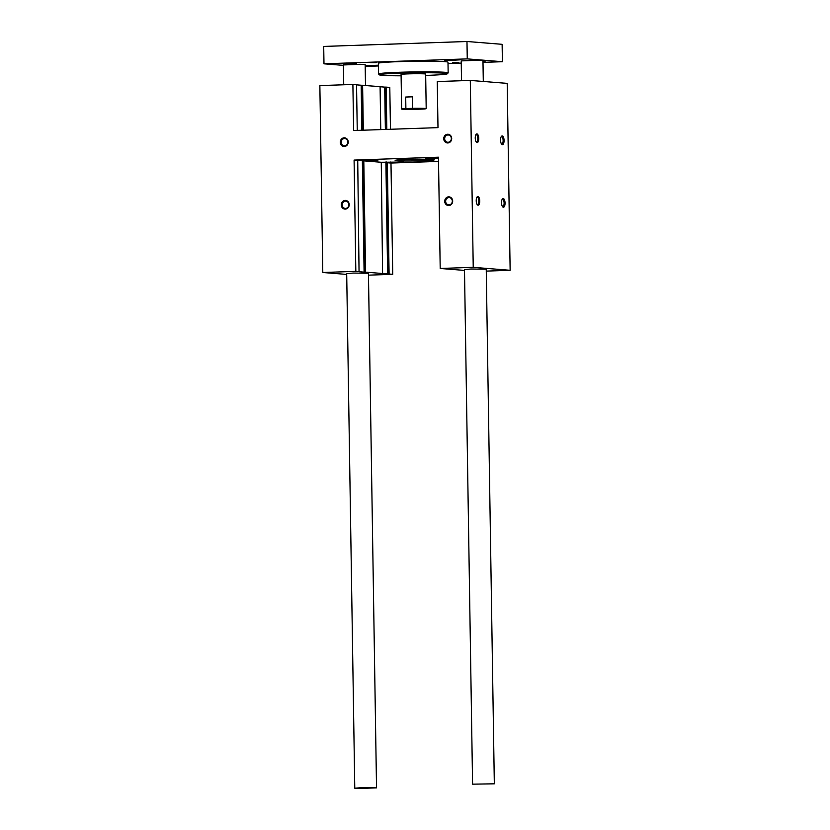 <?xml version="1.0" encoding="UTF-8"?>
<svg xmlns="http://www.w3.org/2000/svg" width="830" height="830" viewBox="0 0 830 830"><rect width="100%" height="100%" fill="white"/><g stroke="black" fill="none" stroke-linecap="round" stroke-linejoin="round"><path stroke-width="1.25" d="M476.928 133.921A4.347 1.753 -92 0 1 478.734 139.284A4.347 1.753 -92 0 1 476.358 142.189A4.347 1.753 -92 0 1 475.248 138.32A4.347 1.753 -92 0 1 476.098 134.387A4.347 1.753 -92 0 1 476.928 133.921M503.219 198.536A4.347 1.753 -92 0 1 505.024 203.91A4.347 1.753 -92 0 1 502.648 206.815A4.347 1.753 -92 0 1 501.538 202.945A4.347 1.753 -92 0 1 502.378 199.003A4.347 1.753 -92 0 1 503.219 198.536M477.914 196.503A4.347 1.753 -92 0 1 479.719 201.877A4.347 1.753 -92 0 1 477.343 204.782A4.347 1.753 -92 0 1 476.233 200.912A4.347 1.753 -92 0 1 477.074 196.98A4.347 1.753 -92 0 1 477.914 196.503M502.233 135.944A4.347 1.753 -92 0 1 504.038 141.318A4.347 1.753 -92 0 1 501.662 144.223A4.347 1.753 -92 0 1 500.552 140.353A4.347 1.753 -92 0 1 501.393 136.421A4.347 1.753 -92 0 1 502.233 135.944M470.299 80.427L473.235 267.322L440.201 268.464L438.458 157.192L354.088 160.086L355.831 271.358L322.797 272.499L319.861 85.594L352.895 84.463L353.622 130.538L437.991 127.633L437.265 81.558L470.299 80.427L507.203 83.384L510.139 270.29L473.235 267.322M346.701 274.419L322.797 272.499M406.814 159.485A19.578 0.83 179.1 0 0 395.142 160.429A19.578 0.83 179.1 0 0 414.73 160.947A19.578 0.83 179.1 0 0 434.298 159.817A19.578 0.83 179.1 0 0 406.814 159.485M438.458 157.493L425.832 158.198L438.468 158.208M438.52 161.414L390.982 163.054L387.34 162.763L403.401 162.047L381.271 162.275L363.799 160.864L378.096 160.014L354.088 160.086M472.581 784.163L464.489 269.532L470.973 269.013L486.245 269.19L494.327 783.821L472.581 784.163L494.327 783.821M464.51 270.414L440.201 268.464M510.139 270.29L486.276 271.109M461.522 80.728L461.21 60.901L478.028 60.258L482.967 60.559L483.299 81.465M361.257 787.691L354.773 788.21L357.969 788.49L376.53 787.867L361.257 787.691M354.773 788.21L346.691 273.589L353.175 273.06L368.447 273.246L376.53 787.867M390.982 163.054L392.735 274.325L368.479 275.155M386.822 129.397L386.158 87.129L389.799 87.42L390.453 129.273M345.301 209.098A4.347 3.974 94.6 0 1 341.752 202.696A4.347 3.974 94.6 0 1 348.642 202.458A4.347 3.974 94.6 0 1 345.301 209.098M344.315 146.505A4.347 3.974 94.6 0 1 340.767 140.104A4.347 3.974 94.6 0 1 347.656 139.876A4.347 3.974 94.6 0 1 344.315 146.505M448.771 205.539A4.347 3.974 94.6 0 1 445.222 199.138A4.347 3.974 94.6 0 1 452.111 198.899A4.347 3.974 94.6 0 1 448.771 205.539M447.785 142.957A4.347 3.974 94.6 0 1 444.237 136.556A4.347 3.974 94.6 0 1 451.136 136.317A4.347 3.974 94.6 0 1 447.785 142.957M352.895 84.463L356.537 84.753L357.253 130.414M361.87 130.248L361.164 85.231L356.547 84.857M361.164 85.231L380.088 86.642L380.763 129.605M385.369 129.439L384.705 87.119L380.088 86.745M384.705 87.119L386.158 87.129M357.73 160.387L359.048 271.711L364.1 272.126L362.337 160.107M359.473 271.649L355.831 271.358M392.735 274.325L389.094 274.025L387.34 162.763M381.271 162.275L382.589 273.599L389.094 274.025M383.024 273.547L365.542 272.136L363.799 160.864M364.1 272.126L365.542 272.136M363.312 130.196L362.606 85.241M427.44 60.621L433.54 60.683L427.44 60.621M370.128 62.592L376.229 62.655L370.128 62.592M449.113 59.708L444.444 60.092L452.277 60.3L460.111 59.843L449.113 59.708M345.643 63.267L340.974 63.651L348.808 63.858L356.63 63.402L345.643 63.267M452.734 62.644L458.845 62.717L452.734 62.644M482.987 62.146L485.405 61.877L482.987 61.669M378.418 65.207L366.279 65.674L378.428 65.767M401.627 109.021L401.087 74.472A12.284 0.519 -0.9 0 1 405.341 74.005A12.284 0.519 -0.9 0 1 418.476 73.725A12.284 0.519 -0.9 0 1 425.655 74.088L426.195 108.637A12.284 0.519 179.1 0 0 412.458 108.336L405.88 108.564A12.284 0.519 179.1 0 0 401.627 109.021A12.284 0.519 179.1 0 0 415.374 109.321L421.941 109.104A12.284 0.519 179.1 0 0 426.195 108.637M425.676 75.426A33.937 1.442 179.1 0 0 447.277 73.808A33.937 1.442 179.1 0 0 399.666 73.175A33.937 1.442 179.1 0 0 379.466 74.866A33.937 1.442 179.1 0 0 401.108 75.81M447.277 73.808L448.127 72.926A34.808 1.473 179.1 0 0 448.159 72.864A34.808 1.473 179.1 0 0 399.303 72.283A34.808 1.473 179.1 0 0 378.553 73.953A34.808 1.473 179.1 0 0 378.584 74.015L379.466 74.866M378.553 73.953L378.387 63.308A34.808 1.473 -0.9 0 1 399.137 61.628A34.808 1.473 -0.9 0 1 447.993 62.209L448.159 72.864M412.458 108.336L412.282 96.82L405.704 97.048L405.88 108.564M412.282 96.82A12.284 0.519 179.1 0 0 405.704 97.048M466.979 41.5L467.259 58.889L323.98 63.817L323.71 46.428L466.979 41.5L502.129 44.322L502.399 61.711L482.998 62.375M461.252 63.122L448.013 63.578M378.428 65.964L365.19 66.421M343.423 65.373L323.98 63.817M343.724 84.774L343.413 64.958L360.22 64.304L365.169 64.616L365.49 85.469M502.399 61.711L467.259 58.889M501.154 136.815A3.642 1.473 -92 0 1 501.528 136.67A3.642 1.473 -92 0 1 501.6 136.68A3.642 1.473 -92 0 1 503.125 140.353A3.642 1.473 -92 0 1 501.777 143.964A3.642 1.473 -92 0 1 501.393 143.839M476.835 197.374A3.642 1.473 -92 0 1 477.209 197.229A3.642 1.473 -92 0 1 477.281 197.239A3.642 1.473 -92 0 1 478.806 200.912A3.642 1.473 -92 0 1 477.458 204.522A3.642 1.473 -92 0 1 477.074 204.398M502.129 199.407A3.642 1.473 -92 0 1 502.513 199.262A3.642 1.473 -92 0 1 502.586 199.262A3.642 1.473 -92 0 1 504.111 202.935A3.642 1.473 -92 0 1 502.762 206.546A3.642 1.473 -92 0 1 502.378 206.431M475.849 134.782A3.642 1.473 -92 0 1 476.233 134.647A3.642 1.473 -92 0 1 476.296 134.647A3.642 1.473 -92 0 1 477.821 138.32A3.642 1.473 -92 0 1 476.482 141.93A3.642 1.473 -92 0 1 476.088 141.816M448.065 142.272A3.642 3.33 94.6 0 1 444.683 138.361A3.642 3.33 94.6 0 1 451.333 138.703A3.642 3.33 94.6 0 1 448.065 142.272M449.051 204.854A3.642 3.33 94.6 0 1 445.669 200.953A3.642 3.33 94.6 0 1 452.319 201.296A3.642 3.33 94.6 0 1 449.051 204.854M344.585 145.831A3.642 3.33 94.6 0 1 341.213 141.92A3.642 3.33 94.6 0 1 347.863 142.262A3.642 3.33 94.6 0 1 344.585 145.831M345.571 208.413A3.642 3.33 94.6 0 1 342.199 204.512A3.642 3.33 94.6 0 1 348.849 204.854A3.642 3.33 94.6 0 1 345.571 208.413M390.297 162.763L390.287 162.006M390.961 162.753L390.951 162.058M387.641 274.014L385.888 161.995M388.129 274.025L386.365 161.985M385.857 129.428L385.193 87.129M366.746 160.875L366.736 160.117M367.42 160.864L367.41 160.169M364.577 272.136L362.824 160.097M362.347 130.237L361.641 85.241"/></g></svg>
